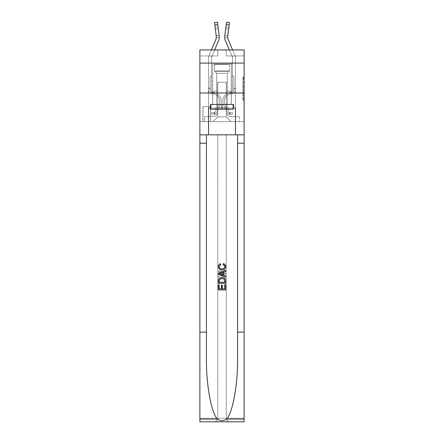 <?xml version="1.0" encoding="UTF-8"?>
<svg xmlns="http://www.w3.org/2000/svg" width="444" height="444" viewBox="0 0 444 444"><rect width="100%" height="100%" fill="white"/><g stroke="black" fill="none" stroke-linecap="round" stroke-linejoin="round"><path stroke-width="0.33" stroke-dasharray="2.22 1.67" d="M242.924 84.221L242.924 87.979L244.122 87.979L244.122 99.362L244.122 78.238L244.122 87.979L242.924 87.979L242.924 77.883L242.924 100.538L242.924 77.062L242.924 98.895L244.122 98.895L242.924 98.895L244.122 98.895L242.924 98.895L242.924 95.138L242.924 100.538L244.122 100.538L244.122 77.062L244.122 98.834L244.122 89.621L242.924 89.621L244.122 89.621L244.122 95.138L244.122 78.705L242.924 78.705L244.122 78.705L244.122 100.538L244.122 78.238L244.122 100.538L242.924 100.538L242.924 77.062L244.122 77.062L244.122 78.238L244.122 77.062L244.122 78.238L244.122 77.062L244.122 77.883L244.122 77.062L242.924 77.062L242.924 78.705L244.122 78.705L242.924 78.705L242.924 84.221L244.122 84.221M231.324 63.092L231.324 92.985L212.676 92.985L231.324 92.985L212.676 92.985L231.324 92.985L231.324 104.462L212.676 104.462L231.324 104.462L212.676 104.462L231.324 104.462L231.324 92.985L212.676 92.985L212.676 104.462L212.676 92.985L231.324 92.985L212.676 92.985L231.324 92.985L231.324 63.092L212.676 63.092L212.676 92.985L212.676 63.092L231.324 63.092M210.523 106.738L202.869 106.738L210.523 106.738L210.523 121.684L202.869 121.684L210.523 121.684M202.869 106.738L202.869 121.684M244.122 86.569L244.122 85.398L244.122 86.569L242.924 86.569L242.924 81.846L242.924 95.754L242.924 92.263L244.122 92.263L242.924 92.263L242.924 100.538L244.122 100.538L242.924 100.538L244.122 100.538L242.924 100.538L242.924 77.062L244.122 77.062L242.924 77.062L244.122 77.062L242.924 77.062L242.924 86.569L244.122 86.569M244.122 332.123L244.122 134.832L217.754 134.832L217.754 418.215C217.527 420.374 216.333 421.572 214.169 421.8L244.122 421.8L244.122 332.123L237.573 332.123L237.573 134.832L244.122 134.832L244.122 92.985L244.122 121.684L199.878 121.684L244.122 121.684L244.122 49.939L226.185 49.939L244.122 49.939L244.122 55.916L244.122 49.939L199.878 49.939L217.815 49.939L199.878 49.939L199.878 55.916L217.815 55.916L199.878 55.916L199.878 49.939L199.878 63.092L244.122 63.092L199.878 63.092L199.878 92.985L244.122 92.985L199.878 92.985L199.878 121.684L199.878 92.985L244.122 92.985L199.878 92.985L199.878 421.8L199.878 418.215L244.122 418.215L244.122 421.8L229.831 421.8C227.667 421.572 226.473 420.374 226.246 418.215L199.878 418.215L199.878 92.985L244.122 92.985L199.878 92.985L199.878 134.832L244.122 134.832L244.122 92.985L199.878 92.985M208.547 55.916L208.547 116.661L212.915 116.661A4.784 4.784 0 0 0 217.693 111.877L217.693 82.223L217.693 116.9L217.693 82.223L217.693 116.9L217.693 82.223L226.307 82.223L226.307 111.877A4.784 4.784 0 0 0 231.085 116.661L235.453 116.661L235.453 55.916L235.453 116.661L235.453 55.916L235.453 116.661L235.453 55.916L235.453 116.661L235.453 55.916L235.453 116.661L235.453 55.916L235.453 116.661L235.453 55.916L235.453 116.661L235.453 55.916L235.453 116.661L239.455 116.661L231.085 116.661L235.453 116.661L231.085 116.661L235.453 116.661L231.085 116.661L235.453 116.661L231.085 116.661L235.453 116.661L231.085 116.661L235.453 116.661L231.085 116.661L235.453 116.661L235.453 55.916L232.462 55.916L235.453 55.916L232.462 55.916L235.453 55.916L232.462 55.916L235.453 55.916L232.462 55.916L235.453 55.916L232.462 55.916L235.453 55.916L232.462 55.916L235.453 55.916L232.462 55.916L235.453 55.916L232.462 55.916L235.453 55.916L235.453 116.661L231.085 116.661A4.784 4.784 0 0 1 226.307 111.877A4.784 4.784 0 0 0 231.085 116.661A4.784 4.784 0 0 1 226.307 111.877A4.784 4.784 0 0 0 231.085 116.661A4.784 4.784 0 0 1 226.307 111.877A4.784 4.784 0 0 0 231.085 116.661A4.784 4.784 0 0 1 226.307 111.877A4.784 4.784 0 0 0 231.085 116.661A4.784 4.784 0 0 1 226.307 111.877A4.784 4.784 0 0 0 231.085 116.661A4.784 4.784 0 0 1 226.307 111.877A4.784 4.784 0 0 0 231.085 116.661A4.784 4.784 0 0 1 226.307 111.877L226.307 82.223L226.307 116.9L217.693 116.9L226.307 116.9L231.085 121.684L239.455 121.684L212.915 121.684L231.085 121.684L226.307 116.9L231.085 121.684L226.307 116.9L226.307 82.223L226.307 116.9L226.307 82.223L217.577 82.223L217.577 91.192L211.538 91.192L211.538 55.916L208.547 55.916L208.547 116.661L212.915 116.661A4.784 4.784 0 0 0 217.693 111.877L217.693 82.223L217.577 91.192L211.538 91.192L211.538 55.916L208.547 55.916L208.547 116.661L212.915 116.661L204.545 116.661L212.915 116.661L208.547 116.661L208.547 55.916L208.547 116.661L208.547 55.916L208.547 116.661L208.547 55.916L208.547 116.661L208.547 55.916L208.547 116.661L208.547 55.916L208.547 116.661L208.547 55.916L211.538 55.916L208.547 55.916L211.538 55.916L208.547 55.916L211.538 55.916L208.547 55.916L211.538 55.916L208.547 55.916L211.538 55.916L208.547 55.916L211.538 55.916L208.547 55.916L211.538 55.916L208.547 55.916L208.547 116.661L208.547 55.916M217.693 111.877L217.693 82.223L217.577 91.192L211.538 91.192L211.538 55.916L211.538 91.192L211.538 55.916L211.538 91.192L211.538 55.916L211.538 91.192L211.538 55.916L211.538 91.192L211.538 55.916L211.538 91.192L211.538 55.916L211.538 91.192L211.538 55.916L211.538 91.192L217.577 91.192L211.538 91.192L217.577 91.192L211.538 91.192L217.577 91.192L211.538 91.192L217.577 91.192L211.538 91.192L217.577 91.192L211.538 91.192L217.577 91.192L211.538 91.192L217.577 91.192L217.693 82.223L217.693 111.877A4.784 4.784 0 0 1 212.915 116.661A4.784 4.784 0 0 0 217.693 111.877A4.784 4.784 0 0 1 212.915 116.661A4.784 4.784 0 0 0 217.693 111.877A4.784 4.784 0 0 1 212.915 116.661A4.784 4.784 0 0 0 217.693 111.877A4.784 4.784 0 0 1 212.915 116.661A4.784 4.784 0 0 0 217.693 111.877A4.784 4.784 0 0 1 212.915 116.661A4.784 4.784 0 0 0 217.693 111.877A4.784 4.784 0 0 1 212.915 116.661A4.784 4.784 0 0 0 217.693 111.877M244.122 55.916L226.185 55.916L244.122 55.916M202.991 121.684L210.401 121.684L202.991 121.684L202.991 106.738L210.401 106.738L210.401 121.684L210.401 106.738L202.991 106.738L202.991 121.684M204.545 121.684L212.915 121.684L217.693 116.9L212.915 121.684L217.693 116.9L212.915 121.684L204.545 121.684L204.545 116.661L204.545 121.684M226.423 82.223L226.423 91.192L226.423 82.223M226.185 55.916L226.185 49.939L226.185 55.916M217.815 55.916L217.815 49.939L217.815 55.916M239.455 116.661L239.455 121.684L239.455 116.661M232.462 55.916L232.462 91.192L226.423 91.192L232.462 91.192L226.423 91.192L232.462 91.192L226.423 91.192L232.462 91.192L226.423 91.192L232.462 91.192L226.423 91.192L232.462 91.192L226.423 91.192L232.462 91.192L226.423 91.192L232.462 91.192L226.423 91.192L232.462 91.192L232.462 55.916M244.122 63.092L199.878 63.092M242.924 87.979L244.122 87.979L242.924 87.979M242.924 77.883L242.924 77.062L242.924 77.883L244.122 77.883L242.924 77.883M242.924 95.693L242.924 90.792L242.924 95.693L244.122 95.693L242.924 95.693M242.924 90.792L242.924 89.621L244.122 89.621L242.924 89.621L242.924 90.792L244.122 90.792L242.924 90.792M242.924 81.846L242.924 78.705L242.924 81.846L244.122 81.846L242.924 81.846M242.924 77.062L244.122 77.062L242.924 77.062L242.924 78.238L242.924 77.062L244.122 77.062M242.924 100.538L244.122 100.538L242.924 100.538L242.924 99.362L242.924 100.538M211.394 49.939L208.885 55.833A4.185 4.185 143.6 0 0 208.547 57.47A4.185 4.185 143.6 0 1 208.885 55.833A4.185 4.185 143.6 0 0 208.547 57.47A4.185 4.185 143.6 0 1 208.885 55.833A4.185 4.185 143.6 0 0 208.547 57.47A4.185 4.185 143.6 0 1 208.885 55.833A4.185 4.185 143.6 0 0 208.547 57.47A4.185 4.185 143.6 0 1 208.885 55.833A4.185 4.185 143.6 0 0 208.547 57.47A4.185 4.185 143.6 0 1 208.885 55.833A4.185 4.185 143.6 0 0 208.547 57.47A4.185 4.185 143.6 0 1 208.885 55.833A4.185 4.185 143.6 0 0 208.547 57.47A4.185 4.185 143.6 0 1 208.885 55.833A4.185 4.185 149.3 0 0 208.547 57.47L208.547 89.999A3.768 3.768 143.6 0 0 212.254 93.767A3.768 3.768 143.6 0 1 208.547 89.999A3.768 3.768 143.6 0 0 212.254 93.767A3.768 3.768 143.6 0 1 208.547 89.999L208.547 88.084L210.101 88.084L208.547 88.084L208.547 89.999A3.768 3.768 143.6 0 0 212.254 93.767A3.768 3.768 143.6 0 1 208.547 89.999L208.547 88.084L208.547 89.999A3.768 3.768 143.6 0 0 212.254 93.767A3.768 3.768 143.6 0 1 208.547 89.999A3.768 3.768 143.6 0 0 212.254 93.767A3.768 3.768 143.6 0 1 208.547 89.999L208.547 88.084L210.101 88.084L208.547 88.084L208.547 89.999A3.768 3.768 143.6 0 0 212.254 93.767A3.768 3.768 143.6 0 1 208.547 89.999L208.547 88.084L208.547 89.999A3.768 3.768 143.6 0 0 212.254 93.767A3.768 3.768 143.6 0 1 208.547 89.999A3.768 3.768 143.6 0 0 212.254 93.767A3.768 3.768 143.6 0 1 208.547 89.999L208.547 88.084L210.101 88.084L210.101 89.999A2.214 2.214 143.6 0 0 212.282 92.208A2.214 2.214 143.6 0 1 210.101 89.999L210.101 88.084L210.101 89.999A2.214 2.214 143.6 0 0 212.282 92.208A2.214 2.214 143.6 0 1 210.101 89.999A2.214 2.214 143.6 0 0 212.282 92.208A2.214 2.214 143.6 0 1 210.101 89.999L210.101 88.084L210.101 89.999A2.214 2.214 143.6 0 0 212.282 92.208A2.214 2.214 143.6 0 1 210.101 89.999L210.101 88.084L210.101 89.999A2.214 2.214 143.6 0 0 212.282 92.208A2.214 2.214 143.6 0 1 210.101 89.999A2.214 2.214 143.6 0 0 212.282 92.208A2.214 2.214 143.6 0 1 210.101 89.999L210.101 88.084L210.101 89.999A2.214 2.214 -36.4 0 0 212.282 92.208A9.146 9.146 -36.4 0 1 220.307 105.467A9.146 9.146 -36.4 0 0 212.282 92.208A9.146 9.146 -36.4 0 1 220.307 105.467A9.146 9.146 -36.4 0 0 212.282 92.208A2.214 2.214 143.6 0 1 210.101 89.999A2.214 2.214 -36.4 0 0 212.282 92.208A9.146 9.146 -36.4 0 1 220.307 105.467A9.146 9.146 -36.4 0 0 212.282 92.208A2.214 2.214 143.6 0 1 210.101 89.999A2.214 2.214 -36.4 0 0 212.282 92.208A9.146 9.146 -36.4 0 1 220.307 105.467A9.146 9.146 -36.4 0 0 212.282 92.208A9.146 9.146 -36.4 0 1 220.307 105.467A9.146 9.146 -36.4 0 0 212.282 92.208A2.214 2.214 143.6 0 1 210.101 89.999L210.101 88.084L210.101 89.999A2.214 2.214 -36.4 0 0 212.282 92.208A9.146 9.146 -36.4 0 1 220.307 105.467A9.146 9.146 -36.4 0 0 212.282 92.208A2.214 2.214 143.6 0 1 210.101 89.999A2.214 2.214 -36.4 0 0 212.282 92.208A9.146 9.146 -36.4 0 1 220.307 105.467A9.146 9.146 -36.4 0 0 212.282 92.208A9.146 9.146 -36.4 0 1 220.307 105.467A9.146 9.146 -36.4 0 0 212.282 92.208A2.214 2.214 143.6 0 1 210.101 89.999A2.214 2.214 -36.4 0 0 212.282 92.208A9.146 9.146 143.6 0 1 220.307 105.467L216.761 112.521L220.307 105.467A9.146 9.146 -36.4 0 0 212.282 92.208A9.146 9.146 143.6 0 1 220.307 105.467L216.761 112.521L220.307 105.467A9.146 9.146 -36.4 0 0 212.282 92.208A9.146 9.146 143.6 0 1 220.307 105.467L216.761 112.521L220.307 105.467A9.146 9.146 -36.4 0 0 212.282 92.208A2.214 2.214 149.3 0 1 210.101 89.999L210.101 88.084L210.101 89.999A2.214 2.214 -36.4 0 0 212.282 92.208A9.146 9.146 143.6 0 1 220.307 105.467L216.761 112.521L220.307 105.467A9.146 9.146 -36.4 0 0 212.282 92.208A9.146 9.146 143.6 0 1 220.307 105.467L216.761 112.521A3.169 3.169 143.6 0 1 214.885 114.119C213.964 114.319 213.964 114.319 214.885 114.119C213.964 114.319 213.964 114.319 214.885 114.119A3.169 3.169 -36.4 0 0 216.761 112.521L220.307 105.467A9.146 9.146 -36.4 0 0 212.282 92.208A9.146 9.146 143.6 0 1 220.307 105.467L216.761 112.521A3.169 3.169 -36.4 0 1 213.991 114.269A3.169 3.169 -36.4 0 0 216.761 112.521A3.169 3.169 143.6 0 1 214.885 114.119C213.964 114.319 213.964 114.319 214.885 114.119C213.964 114.319 213.964 114.319 214.885 114.119A3.169 3.169 -36.4 0 0 216.761 112.521L220.307 105.467L216.761 112.521A3.169 3.169 -36.4 0 1 213.991 114.269A3.169 3.169 -36.4 0 0 216.761 112.521A3.169 3.169 143.6 0 1 214.885 114.119C213.964 114.319 213.964 114.319 214.885 114.119C213.964 114.319 213.964 114.319 214.885 114.119A3.169 3.169 -36.4 0 0 216.761 112.521L220.307 105.467L216.761 112.521A3.169 3.169 -36.4 0 1 213.991 114.269A3.169 3.169 -36.4 0 0 216.761 112.521A3.169 3.169 143.6 0 1 214.885 114.119C213.964 114.319 213.964 114.319 214.885 114.119C213.964 114.319 213.964 114.319 214.885 114.119A3.169 3.169 -36.4 0 0 216.761 112.521L220.307 105.467A9.146 9.146 -30.7 0 0 212.282 92.208A2.214 2.214 149.3 0 1 210.101 89.999A2.214 2.214 -30.7 0 0 212.282 92.208A9.146 9.146 143.6 0 1 220.307 105.467L216.761 112.521A3.169 3.169 -36.4 0 1 213.991 114.269A3.169 3.169 -36.4 0 0 216.761 112.521A3.169 3.169 143.6 0 1 214.885 114.119C213.964 114.319 213.964 114.319 214.885 114.119C213.964 114.319 213.964 114.319 214.885 114.119A3.169 3.169 -36.4 0 0 216.761 112.521L220.307 105.467L216.761 112.521A3.169 3.169 -36.4 0 1 213.991 114.269A3.169 3.169 -36.4 0 0 216.761 112.521A3.169 3.169 143.6 0 1 214.885 114.119C213.964 114.319 213.964 114.319 214.885 114.119C213.964 114.319 213.964 114.319 214.885 114.119A3.169 3.169 -36.4 0 0 216.761 112.521L220.307 105.467L216.761 112.521A3.169 3.169 -36.4 0 1 213.991 114.269A3.169 3.169 -36.4 0 0 216.761 112.521A3.169 3.169 143.6 0 1 214.885 114.119C213.964 114.319 213.964 114.319 214.885 114.119C213.964 114.319 213.964 114.319 214.885 114.119A3.169 3.169 -36.4 0 0 216.761 112.521L220.307 105.467A9.146 9.146 -30.7 0 0 212.282 92.208A9.146 9.146 149.3 0 1 220.307 105.467L216.761 112.521A3.169 3.169 -36.4 0 1 213.991 114.269A3.169 3.169 -36.4 0 0 216.761 112.521A3.169 3.169 149.3 0 1 214.885 114.119C213.964 114.319 213.964 114.319 214.885 114.119C213.964 114.319 213.964 114.319 214.885 114.119A3.169 3.169 -30.7 0 0 216.761 112.521L220.307 105.467L216.761 112.521A3.169 3.169 -30.7 0 1 213.991 114.269L211.599 114.269L213.991 114.269A3.169 3.169 -30.7 0 0 216.761 112.521L220.307 105.467A9.146 9.146 -30.7 0 0 212.282 92.208A2.214 2.214 149.3 0 1 210.101 89.999L210.101 88.084L210.101 88.8L210.101 88.084L208.547 88.084L208.547 89.999A3.768 3.768 -36.4 0 0 212.254 93.767A7.592 7.592 -36.4 0 1 218.92 104.767A7.592 7.592 -36.4 0 0 212.254 93.767A7.592 7.592 -36.4 0 1 218.92 104.767A7.592 7.592 -36.4 0 0 212.254 93.767A3.768 3.768 143.6 0 1 208.547 89.999A3.768 3.768 -36.4 0 0 212.254 93.767A7.592 7.592 -36.4 0 1 218.92 104.767A7.592 7.592 -36.4 0 0 212.254 93.767A3.768 3.768 143.6 0 1 208.547 89.999A3.768 3.768 -36.4 0 0 212.254 93.767A7.592 7.592 -36.4 0 1 218.92 104.767A7.592 7.592 -36.4 0 0 212.254 93.767A7.592 7.592 -36.4 0 1 218.92 104.767A7.592 7.592 -36.4 0 0 212.254 93.767A3.768 3.768 143.6 0 1 208.547 89.999L208.547 88.8L208.547 89.999A3.768 3.768 -36.4 0 0 212.254 93.767A7.592 7.592 -36.4 0 1 218.92 104.767A7.592 7.592 -36.4 0 0 212.254 93.767A3.768 3.768 143.6 0 1 208.547 89.999A3.768 3.768 -36.4 0 0 212.254 93.767A7.592 7.592 -36.4 0 1 218.92 104.767A7.592 7.592 -36.4 0 0 212.254 93.767A7.592 7.592 -36.4 0 1 218.92 104.767A7.592 7.592 -36.4 0 0 212.254 93.767A3.768 3.768 143.6 0 1 208.547 89.999A3.768 3.768 -36.4 0 0 212.254 93.767A7.592 7.592 143.6 0 1 218.92 104.767L215.373 111.827L218.92 104.767A7.592 7.592 -36.4 0 0 212.254 93.767A7.592 7.592 143.6 0 1 218.92 104.767L215.373 111.827L218.92 104.767A7.592 7.592 -36.4 0 0 212.254 93.767A7.592 7.592 143.6 0 1 218.92 104.767L215.373 111.827L218.92 104.767A7.592 7.592 -36.4 0 0 212.254 93.767A3.768 3.768 149.3 0 1 208.547 89.999A3.768 3.768 -36.4 0 0 212.254 93.767A7.592 7.592 143.6 0 1 218.92 104.767L215.373 111.827L218.92 104.767A7.592 7.592 -36.4 0 0 212.254 93.767A7.592 7.592 143.6 0 1 218.92 104.767L215.373 111.827A1.615 1.615 143.6 0 1 214.885 112.399C213.98 112.815 213.98 112.815 214.885 112.399C213.98 112.815 213.98 112.815 214.885 112.399A1.615 1.615 -36.4 0 0 215.373 111.827L218.92 104.767A7.592 7.592 -36.4 0 0 212.254 93.767A7.592 7.592 143.6 0 1 218.92 104.767L215.373 111.827A1.615 1.615 -36.4 0 1 213.991 112.715A1.615 1.615 -36.4 0 0 215.373 111.827A1.615 1.615 143.6 0 1 214.885 112.399C213.98 112.815 213.98 112.815 214.885 112.399C213.98 112.815 213.98 112.815 214.885 112.399A1.615 1.615 -36.4 0 0 215.373 111.827L218.92 104.767L215.373 111.827A1.615 1.615 -36.4 0 1 213.991 112.715A1.615 1.615 -36.4 0 0 215.373 111.827A1.615 1.615 143.6 0 1 214.885 112.399C213.98 112.815 213.98 112.815 214.885 112.399C213.98 112.815 213.98 112.815 214.885 112.399A1.615 1.615 -36.4 0 0 215.373 111.827L218.92 104.767L215.373 111.827A1.615 1.615 -36.4 0 1 213.991 112.715A1.615 1.615 -36.4 0 0 215.373 111.827A1.615 1.615 143.6 0 1 214.885 112.399C213.98 112.815 213.98 112.815 214.885 112.399C213.98 112.815 213.98 112.815 214.885 112.399A1.615 1.615 -36.4 0 0 215.373 111.827L218.92 104.767A7.592 7.592 -30.7 0 0 212.254 93.767A3.768 3.768 149.3 0 1 208.547 89.999A3.768 3.768 -30.7 0 0 212.254 93.767A7.592 7.592 143.6 0 1 218.92 104.767L215.373 111.827A1.615 1.615 -36.4 0 1 213.991 112.715A1.615 1.615 -36.4 0 0 215.373 111.827A1.615 1.615 143.6 0 1 214.885 112.399C213.98 112.815 213.98 112.815 214.885 112.399C213.98 112.815 213.98 112.815 214.885 112.399A1.615 1.615 -36.4 0 0 215.373 111.827L218.92 104.767L215.373 111.827A1.615 1.615 -36.4 0 1 213.991 112.715A1.615 1.615 -36.4 0 0 215.373 111.827A1.615 1.615 143.6 0 1 214.885 112.399C213.98 112.815 213.98 112.815 214.885 112.399C213.98 112.815 213.98 112.815 214.885 112.399A1.615 1.615 -36.4 0 0 215.373 111.827L218.92 104.767L215.373 111.827A1.615 1.615 -36.4 0 1 213.991 112.715A1.615 1.615 -36.4 0 0 215.373 111.827A1.615 1.615 143.6 0 1 214.885 112.399C213.98 112.815 213.98 112.815 214.885 112.399C213.98 112.815 213.98 112.815 214.885 112.399A1.615 1.615 -36.4 0 0 215.373 111.827L218.92 104.767A7.592 7.592 -30.7 0 0 212.254 93.767A7.592 7.592 149.3 0 1 218.92 104.767L215.373 111.827A1.615 1.615 -36.4 0 1 213.991 112.715A1.615 1.615 -36.4 0 0 215.373 111.827A1.615 1.615 149.3 0 1 214.885 112.399A1.615 1.615 -30.7 0 0 215.373 111.827L218.92 104.767L215.373 111.827A1.615 1.615 -30.7 0 1 213.991 112.715L211.599 112.715L211.599 114.269L211.599 112.715L213.991 112.715L213.991 114.269L211.599 114.269L213.991 114.269L213.991 112.715L211.599 112.715L211.599 114.269L211.599 112.715L213.991 112.715L213.991 114.269L211.599 114.269L213.991 114.269L213.991 112.715L211.599 112.715L211.599 114.269L211.599 112.715L213.991 112.715L213.991 114.269L211.599 114.269L213.991 114.269L213.991 112.715L211.599 112.715L211.599 114.269L211.599 112.715L213.991 112.715L213.991 114.269L211.599 114.269L213.991 114.269L213.991 112.715L211.599 112.715L211.599 114.269L211.599 112.715L213.991 112.715L213.991 114.269L211.599 114.269L213.991 114.269L213.991 112.715L211.599 112.715L211.599 114.269L211.599 112.715L213.991 112.715L213.991 114.269L211.599 114.269L213.991 114.269L213.991 112.715L211.599 112.715L211.599 114.269L211.599 112.715L213.991 112.715L213.991 114.269L211.599 114.269L213.991 114.269L213.991 112.715L211.599 112.715L213.991 112.715L213.991 114.269L213.991 112.715A1.615 1.615 -30.7 0 0 215.373 111.827L218.92 104.767A7.592 7.592 -30.7 0 0 212.254 93.767A3.768 3.768 149.3 0 1 208.547 89.999L208.547 57.47A4.185 4.185 149.3 0 1 208.885 55.833L215.845 39.488A5.977 5.977 -30.7 0 0 216.272 36.397L214.53 22.577L214.829 24.947L214.53 22.577L217.493 22.2L217.793 24.57L217.493 22.2L214.53 22.577L214.829 24.947L214.53 22.577L217.493 22.2L217.793 24.57L217.493 22.2L214.53 22.577L214.829 24.947L214.53 22.577L217.493 22.2L217.793 24.57L217.493 22.2L214.53 22.577L214.829 24.947L214.53 22.577L217.493 22.2L217.793 24.57L217.493 22.2L214.53 22.577L214.829 24.947L214.53 22.577L217.493 22.2L217.793 24.57L217.493 22.2L214.53 22.577L214.829 24.947L214.53 22.577L217.493 22.2L217.793 24.57L217.493 22.2L214.53 22.577L214.829 24.947L217.793 24.57L217.493 22.2L217.793 24.57L217.493 22.2L214.53 22.577L217.493 22.2L214.53 22.577L214.829 24.947L217.793 24.57L214.829 24.947L217.793 24.57L214.829 24.947L217.793 24.57L214.829 24.947L217.793 24.57L214.829 24.947L217.793 24.57L214.829 24.947L217.793 24.57L214.829 24.947L217.793 24.57L214.829 24.947L216.272 36.397L215.129 27.317L215.368 29.215L215.129 27.317L215.368 29.215L215.129 27.317L215.368 29.215L215.129 27.317L215.368 29.215L215.129 27.317L215.368 29.215L215.129 27.317L215.368 29.215L215.129 27.317L215.368 29.215L215.129 27.317L215.368 29.215L218.331 28.843L219.192 35.664L216.161 35.514L215.368 29.215L218.331 28.843L218.093 26.945L219.192 35.664L216.161 35.514L216.311 37.44L214.829 24.947L216.272 36.397L215.368 29.215L218.331 28.843L219.192 35.664L216.161 35.514L215.368 29.215L218.331 28.843L218.093 26.945L215.129 27.317L218.093 26.945L219.192 35.664L216.161 35.514L216.311 37.44L219.297 37.585L217.793 24.57L219.297 37.585L219.192 35.664L216.161 35.514L215.368 29.215L218.331 28.843L219.192 35.664L216.161 35.514L215.368 29.215L218.331 28.843L218.093 26.945L219.192 35.664L216.161 35.514L216.272 36.397L214.829 24.947L216.272 36.397L215.368 29.215L218.331 28.843L219.192 35.664L216.161 35.514L215.368 29.215L218.331 28.843L218.093 26.945L215.129 27.317L218.093 26.945L219.242 36.02L217.793 24.57L219.297 37.585L217.793 24.57L219.297 37.585L217.793 24.57L219.297 37.585L217.793 24.57L219.297 37.585L217.793 24.57L219.297 37.585L217.793 24.57L219.297 37.585L218.093 26.945L215.129 27.317L218.093 26.945L219.242 36.02L217.793 24.57M218.592 40.659A8.969 8.969 -36.4 0 0 219.242 36.02A8.969 8.969 -36.4 0 1 218.592 40.659A8.969 8.969 -36.4 0 0 219.242 36.02A8.969 8.969 -36.4 0 1 218.592 40.659A8.969 8.969 -36.4 0 0 219.242 36.02A8.969 8.969 -36.4 0 1 218.592 40.659A8.969 8.969 -36.4 0 0 219.242 36.02A8.969 8.969 -36.4 0 1 218.592 40.659A8.969 8.969 -36.4 0 0 219.242 36.02A8.969 8.969 -36.4 0 1 218.592 40.659A8.969 8.969 -36.4 0 0 219.242 36.02A8.969 8.969 -36.4 0 1 218.592 40.659A8.969 8.969 -36.4 0 0 219.242 36.02A8.969 8.969 -30.7 0 1 218.592 40.659L211.633 57.004A1.193 1.193 143.6 0 0 211.538 57.47A1.193 1.193 143.6 0 1 211.633 57.004A1.193 1.193 143.6 0 0 211.538 57.47A1.193 1.193 143.6 0 1 211.633 57.004A1.193 1.193 143.6 0 0 211.538 57.47A1.193 1.193 143.6 0 1 211.633 57.004A1.193 1.193 143.6 0 0 211.538 57.47A1.193 1.193 143.6 0 1 211.633 57.004A1.193 1.193 143.6 0 0 211.538 57.47A1.193 1.193 143.6 0 1 211.633 57.004A1.193 1.193 143.6 0 0 211.538 57.47A1.193 1.193 143.6 0 1 211.633 57.004A1.193 1.193 143.6 0 0 211.538 57.47A1.193 1.193 143.6 0 1 211.633 57.004A1.193 1.193 149.3 0 0 211.538 57.47L211.538 75.408L210.861 76.079A2.597 2.597 -36.4 0 0 210.101 77.916L210.101 89.999L210.101 77.916A2.597 2.597 143.6 0 1 210.861 76.079L211.538 75.408L211.538 57.47L211.538 75.408L210.861 76.079A2.597 2.597 -36.4 0 0 210.101 77.916L210.101 89.999L210.101 77.916A2.597 2.597 143.6 0 1 210.861 76.079L211.538 75.408L211.538 57.47L211.538 75.408L210.861 76.079A2.597 2.597 -36.4 0 0 210.101 77.916L210.101 89.999L210.101 77.916A2.597 2.597 143.6 0 1 210.861 76.079L211.538 75.408L211.538 57.47L211.538 75.408L210.861 76.079A2.597 2.597 -36.4 0 0 210.101 77.916L210.101 89.999L210.101 77.916A2.597 2.597 143.6 0 1 210.861 76.079L211.538 75.408L211.538 57.47L211.538 75.408L210.861 76.079A2.597 2.597 -36.4 0 0 210.101 77.916L210.101 89.999A2.214 2.214 143.6 0 0 212.282 92.208A2.214 2.214 143.6 0 1 210.101 89.999A2.214 2.214 143.6 0 0 212.282 92.208A2.214 2.214 143.6 0 1 210.101 89.999L210.101 77.916A2.597 2.597 143.6 0 1 210.861 76.079L211.538 75.408L211.538 57.47L211.538 75.408L210.861 76.079A2.597 2.597 -30.7 0 0 210.101 77.916A2.597 2.597 149.3 0 1 210.861 76.079L211.538 75.408L211.538 57.47L211.538 75.408L210.861 76.079L211.538 75.408L211.538 57.47A1.193 1.193 149.3 0 1 211.633 57.004L218.592 40.659A8.969 8.969 -30.7 0 0 219.242 36.02L219.297 37.585L216.311 37.44L214.829 24.947L216.311 37.44L219.297 37.585L216.311 37.44L214.829 24.947L216.311 37.44L214.829 24.947L216.311 37.44L219.297 37.585L216.311 37.44L214.829 24.947M216.322 37.157L216.311 37.44L216.322 37.157A5.977 5.977 -30.7 0 0 216.272 36.397L215.368 29.215L216.272 36.397A5.977 5.977 -36.4 0 1 215.845 39.488A5.977 5.977 -36.4 0 0 216.272 36.397A5.977 5.977 -36.4 0 1 216.322 37.157A5.977 5.977 -36.4 0 0 216.272 36.397A5.977 5.977 -36.4 0 1 215.845 39.488A5.977 5.977 -36.4 0 0 216.272 36.397A5.977 5.977 -36.4 0 1 216.322 37.157A5.977 5.977 -36.4 0 0 216.272 36.397A5.977 5.977 -36.4 0 1 215.845 39.488A5.977 5.977 -36.4 0 0 216.272 36.397A5.977 5.977 -36.4 0 1 216.322 37.157A5.977 5.977 -36.4 0 0 216.272 36.397A5.977 5.977 -36.4 0 1 215.845 39.488M232.606 49.939L235.115 55.833A4.185 4.185 -143.6 0 1 235.453 57.47A4.185 4.185 -143.6 0 0 235.115 55.833A4.185 4.185 -143.6 0 1 235.453 57.47A4.185 4.185 -143.6 0 0 235.115 55.833A4.185 4.185 -143.6 0 1 235.453 57.47A4.185 4.185 -143.6 0 0 235.115 55.833A4.185 4.185 -143.6 0 1 235.453 57.47A4.185 4.185 -143.6 0 0 235.115 55.833A4.185 4.185 -143.6 0 1 235.453 57.47A4.185 4.185 -143.6 0 0 235.115 55.833A4.185 4.185 -143.6 0 1 235.453 57.47A4.185 4.185 -143.6 0 0 235.115 55.833A4.185 4.185 -143.6 0 1 235.453 57.47A4.185 4.185 -143.6 0 0 235.115 55.833A4.185 4.185 -149.3 0 1 235.453 57.47L235.453 89.999A3.768 3.768 -143.6 0 1 231.746 93.767A3.768 3.768 -143.6 0 0 235.453 89.999A3.768 3.768 -143.6 0 1 231.746 93.767A3.768 3.768 -143.6 0 0 235.453 89.999L235.453 88.084L233.899 88.084L235.453 88.084L235.453 89.999A3.768 3.768 -143.6 0 1 231.746 93.767A3.768 3.768 -143.6 0 0 235.453 89.999L235.453 88.084L235.453 89.999A3.768 3.768 -143.6 0 1 231.746 93.767A3.768 3.768 -143.6 0 0 235.453 89.999A3.768 3.768 -143.6 0 1 231.746 93.767A3.768 3.768 -143.6 0 0 235.453 89.999L235.453 88.084L233.899 88.084L235.453 88.084L235.453 89.999A3.768 3.768 -143.6 0 1 231.746 93.767A3.768 3.768 -143.6 0 0 235.453 89.999L235.453 88.084L235.453 89.999A3.768 3.768 -143.6 0 1 231.746 93.767A3.768 3.768 -143.6 0 0 235.453 89.999A3.768 3.768 -143.6 0 1 231.746 93.767A3.768 3.768 -143.6 0 0 235.453 89.999L235.453 88.084L233.899 88.084L233.899 89.999A2.214 2.214 -143.6 0 1 231.718 92.208A2.214 2.214 -143.6 0 0 233.899 89.999L233.899 88.084L233.899 89.999A2.214 2.214 -143.6 0 1 231.718 92.208A2.214 2.214 -143.6 0 0 233.899 89.999A2.214 2.214 -143.6 0 1 231.718 92.208A2.214 2.214 -143.6 0 0 233.899 89.999L233.899 88.084L233.899 89.999A2.214 2.214 -143.6 0 1 231.718 92.208A2.214 2.214 -143.6 0 0 233.899 89.999L233.899 88.084L233.899 89.999A2.214 2.214 -143.6 0 1 231.718 92.208A2.214 2.214 -143.6 0 0 233.899 89.999A2.214 2.214 -143.6 0 1 231.718 92.208A2.214 2.214 -143.6 0 0 233.899 89.999L233.899 88.084L233.899 89.999A2.214 2.214 36.4 0 1 231.718 92.208A9.146 9.146 36.4 0 0 223.693 105.467A9.146 9.146 36.4 0 1 231.718 92.208A9.146 9.146 36.4 0 0 223.693 105.467A9.146 9.146 36.4 0 1 231.718 92.208A2.214 2.214 -143.6 0 0 233.899 89.999A2.214 2.214 36.4 0 1 231.718 92.208A9.146 9.146 36.4 0 0 223.693 105.467A9.146 9.146 36.4 0 1 231.718 92.208A2.214 2.214 -143.6 0 0 233.899 89.999A2.214 2.214 36.4 0 1 231.718 92.208A9.146 9.146 36.4 0 0 223.693 105.467A9.146 9.146 36.4 0 1 231.718 92.208A9.146 9.146 36.4 0 0 223.693 105.467A9.146 9.146 36.4 0 1 231.718 92.208A2.214 2.214 -143.6 0 0 233.899 89.999L233.899 88.084L233.899 89.999A2.214 2.214 36.4 0 1 231.718 92.208A9.146 9.146 36.4 0 0 223.693 105.467A9.146 9.146 36.4 0 1 231.718 92.208A2.214 2.214 -143.6 0 0 233.899 89.999A2.214 2.214 36.4 0 1 231.718 92.208A9.146 9.146 36.4 0 0 223.693 105.467A9.146 9.146 36.4 0 1 231.718 92.208A9.146 9.146 36.4 0 0 223.693 105.467A9.146 9.146 36.4 0 1 231.718 92.208A2.214 2.214 -143.6 0 0 233.899 89.999A2.214 2.214 36.4 0 1 231.718 92.208A9.146 9.146 -143.6 0 0 223.693 105.467L227.239 112.521L223.693 105.467A9.146 9.146 36.4 0 1 231.718 92.208A9.146 9.146 -143.6 0 0 223.693 105.467L227.239 112.521L223.693 105.467A9.146 9.146 36.4 0 1 231.718 92.208A9.146 9.146 -143.6 0 0 223.693 105.467L227.239 112.521L223.693 105.467A9.146 9.146 36.4 0 1 231.718 92.208A2.214 2.214 -149.3 0 0 233.899 89.999L233.899 88.084L233.899 89.999A2.214 2.214 36.4 0 1 231.718 92.208A9.146 9.146 -143.6 0 0 223.693 105.467L227.239 112.521L223.693 105.467A9.146 9.146 36.4 0 1 231.718 92.208A9.146 9.146 -143.6 0 0 223.693 105.467L227.239 112.521A3.169 3.169 -143.6 0 0 229.115 114.119C230.036 114.319 230.036 114.319 229.115 114.119C230.036 114.319 230.036 114.319 229.115 114.119A3.169 3.169 36.4 0 1 227.239 112.521L223.693 105.467A9.146 9.146 36.4 0 1 231.718 92.208A9.146 9.146 -143.6 0 0 223.693 105.467L227.239 112.521A3.169 3.169 36.4 0 0 230.009 114.269A3.169 3.169 36.4 0 1 227.239 112.521A3.169 3.169 -143.6 0 0 229.115 114.119C230.036 114.319 230.036 114.319 229.115 114.119C230.036 114.319 230.036 114.319 229.115 114.119A3.169 3.169 36.4 0 1 227.239 112.521L223.693 105.467L227.239 112.521A3.169 3.169 36.4 0 0 230.009 114.269A3.169 3.169 36.4 0 1 227.239 112.521A3.169 3.169 -143.6 0 0 229.115 114.119C230.036 114.319 230.036 114.319 229.115 114.119C230.036 114.319 230.036 114.319 229.115 114.119A3.169 3.169 36.4 0 1 227.239 112.521L223.693 105.467L227.239 112.521A3.169 3.169 36.4 0 0 230.009 114.269A3.169 3.169 36.4 0 1 227.239 112.521A3.169 3.169 -143.6 0 0 229.115 114.119C230.036 114.319 230.036 114.319 229.115 114.119C230.036 114.319 230.036 114.319 229.115 114.119A3.169 3.169 36.4 0 1 227.239 112.521L223.693 105.467A9.146 9.146 30.7 0 1 231.718 92.208A2.214 2.214 -149.3 0 0 233.899 89.999A2.214 2.214 30.7 0 1 231.718 92.208A9.146 9.146 -143.6 0 0 223.693 105.467L227.239 112.521A3.169 3.169 36.4 0 0 230.009 114.269A3.169 3.169 36.4 0 1 227.239 112.521A3.169 3.169 -143.6 0 0 229.115 114.119C230.036 114.319 230.036 114.319 229.115 114.119C230.036 114.319 230.036 114.319 229.115 114.119A3.169 3.169 36.4 0 1 227.239 112.521L223.693 105.467L227.239 112.521A3.169 3.169 36.4 0 0 230.009 114.269A3.169 3.169 36.4 0 1 227.239 112.521A3.169 3.169 -143.6 0 0 229.115 114.119C230.036 114.319 230.036 114.319 229.115 114.119C230.036 114.319 230.036 114.319 229.115 114.119A3.169 3.169 36.4 0 1 227.239 112.521L223.693 105.467L227.239 112.521A3.169 3.169 36.4 0 0 230.009 114.269A3.169 3.169 36.4 0 1 227.239 112.521A3.169 3.169 -143.6 0 0 229.115 114.119C230.036 114.319 230.036 114.319 229.115 114.119C230.036 114.319 230.036 114.319 229.115 114.119A3.169 3.169 36.4 0 1 227.239 112.521L223.693 105.467A9.146 9.146 30.7 0 1 231.718 92.208A9.146 9.146 -149.3 0 0 223.693 105.467L227.239 112.521A3.169 3.169 36.4 0 0 230.009 114.269A3.169 3.169 36.4 0 1 227.239 112.521A3.169 3.169 -149.3 0 0 229.115 114.119C230.036 114.319 230.036 114.319 229.115 114.119C230.036 114.319 230.036 114.319 229.115 114.119A3.169 3.169 30.7 0 1 227.239 112.521L223.693 105.467L227.239 112.521A3.169 3.169 30.7 0 0 230.009 114.269L232.401 114.269L230.009 114.269A3.169 3.169 30.7 0 1 227.239 112.521L223.693 105.467A9.146 9.146 30.7 0 1 231.718 92.208A2.214 2.214 -149.3 0 0 233.899 89.999L233.899 88.084L233.899 88.8L233.899 88.084L235.453 88.084L235.453 89.999A3.768 3.768 36.4 0 1 231.746 93.767A7.592 7.592 36.4 0 0 225.08 104.767A7.592 7.592 36.4 0 1 231.746 93.767A7.592 7.592 36.4 0 0 225.08 104.767A7.592 7.592 36.4 0 1 231.746 93.767A3.768 3.768 -143.6 0 0 235.453 89.999A3.768 3.768 36.4 0 1 231.746 93.767A7.592 7.592 36.4 0 0 225.08 104.767A7.592 7.592 36.4 0 1 231.746 93.767A3.768 3.768 -143.6 0 0 235.453 89.999A3.768 3.768 36.4 0 1 231.746 93.767A7.592 7.592 36.4 0 0 225.08 104.767A7.592 7.592 36.4 0 1 231.746 93.767A7.592 7.592 36.4 0 0 225.08 104.767A7.592 7.592 36.4 0 1 231.746 93.767A3.768 3.768 -143.6 0 0 235.453 89.999L235.453 88.8L235.453 89.999A3.768 3.768 36.4 0 1 231.746 93.767A7.592 7.592 36.4 0 0 225.08 104.767A7.592 7.592 36.4 0 1 231.746 93.767A3.768 3.768 -143.6 0 0 235.453 89.999A3.768 3.768 36.4 0 1 231.746 93.767A7.592 7.592 36.4 0 0 225.08 104.767A7.592 7.592 36.4 0 1 231.746 93.767A7.592 7.592 36.4 0 0 225.08 104.767A7.592 7.592 36.4 0 1 231.746 93.767A3.768 3.768 -143.6 0 0 235.453 89.999A3.768 3.768 36.4 0 1 231.746 93.767A7.592 7.592 -143.6 0 0 225.08 104.767L228.627 111.827L225.08 104.767A7.592 7.592 36.4 0 1 231.746 93.767A7.592 7.592 -143.6 0 0 225.08 104.767L228.627 111.827L225.08 104.767A7.592 7.592 36.4 0 1 231.746 93.767A7.592 7.592 -143.6 0 0 225.08 104.767L228.627 111.827L225.08 104.767A7.592 7.592 36.4 0 1 231.746 93.767A3.768 3.768 -149.3 0 0 235.453 89.999A3.768 3.768 36.4 0 1 231.746 93.767A7.592 7.592 -143.6 0 0 225.08 104.767L228.627 111.827L225.08 104.767A7.592 7.592 36.4 0 1 231.746 93.767A7.592 7.592 -143.6 0 0 225.08 104.767L228.627 111.827A1.615 1.615 -143.6 0 0 229.115 112.399C230.02 112.815 230.02 112.815 229.115 112.399C230.02 112.815 230.02 112.815 229.115 112.399A1.615 1.615 36.4 0 1 228.627 111.827L225.08 104.767A7.592 7.592 36.4 0 1 231.746 93.767A7.592 7.592 -143.6 0 0 225.08 104.767L228.627 111.827A1.615 1.615 36.4 0 0 230.009 112.715A1.615 1.615 36.4 0 1 228.627 111.827A1.615 1.615 -143.6 0 0 229.115 112.399C230.02 112.815 230.02 112.815 229.115 112.399C230.02 112.815 230.02 112.815 229.115 112.399A1.615 1.615 36.4 0 1 228.627 111.827L225.08 104.767L228.627 111.827A1.615 1.615 36.4 0 0 230.009 112.715A1.615 1.615 36.4 0 1 228.627 111.827A1.615 1.615 -143.6 0 0 229.115 112.399C230.02 112.815 230.02 112.815 229.115 112.399C230.02 112.815 230.02 112.815 229.115 112.399A1.615 1.615 36.4 0 1 228.627 111.827L225.08 104.767L228.627 111.827A1.615 1.615 36.4 0 0 230.009 112.715A1.615 1.615 36.4 0 1 228.627 111.827A1.615 1.615 -143.6 0 0 229.115 112.399C230.02 112.815 230.02 112.815 229.115 112.399C230.02 112.815 230.02 112.815 229.115 112.399A1.615 1.615 36.4 0 1 228.627 111.827L225.08 104.767A7.592 7.592 30.7 0 1 231.746 93.767A3.768 3.768 -149.3 0 0 235.453 89.999A3.768 3.768 30.7 0 1 231.746 93.767A7.592 7.592 -143.6 0 0 225.08 104.767L228.627 111.827A1.615 1.615 36.4 0 0 230.009 112.715A1.615 1.615 36.4 0 1 228.627 111.827A1.615 1.615 -143.6 0 0 229.115 112.399C230.02 112.815 230.02 112.815 229.115 112.399C230.02 112.815 230.02 112.815 229.115 112.399A1.615 1.615 36.4 0 1 228.627 111.827L225.08 104.767L228.627 111.827A1.615 1.615 36.4 0 0 230.009 112.715A1.615 1.615 36.4 0 1 228.627 111.827A1.615 1.615 -143.6 0 0 229.115 112.399C230.02 112.815 230.02 112.815 229.115 112.399C230.02 112.815 230.02 112.815 229.115 112.399A1.615 1.615 36.4 0 1 228.627 111.827L225.08 104.767L228.627 111.827A1.615 1.615 36.4 0 0 230.009 112.715A1.615 1.615 36.4 0 1 228.627 111.827A1.615 1.615 -143.6 0 0 229.115 112.399C230.02 112.815 230.02 112.815 229.115 112.399C230.02 112.815 230.02 112.815 229.115 112.399A1.615 1.615 36.4 0 1 228.627 111.827L225.08 104.767A7.592 7.592 30.7 0 1 231.746 93.767A7.592 7.592 -149.3 0 0 225.08 104.767L228.627 111.827A1.615 1.615 36.4 0 0 230.009 112.715A1.615 1.615 36.4 0 1 228.627 111.827A1.615 1.615 -149.3 0 0 229.115 112.399A1.615 1.615 30.7 0 1 228.627 111.827L225.08 104.767L228.627 111.827A1.615 1.615 30.7 0 0 230.009 112.715L232.401 112.715L232.401 114.269L232.401 112.715L230.009 112.715L230.009 114.269L232.401 114.269L230.009 114.269L230.009 112.715L232.401 112.715L232.401 114.269L232.401 112.715L230.009 112.715L230.009 114.269L232.401 114.269L230.009 114.269L230.009 112.715L232.401 112.715L232.401 114.269L232.401 112.715L230.009 112.715L230.009 114.269L232.401 114.269L230.009 114.269L230.009 112.715L232.401 112.715L232.401 114.269L232.401 112.715L230.009 112.715L230.009 114.269L232.401 114.269L230.009 114.269L230.009 112.715L232.401 112.715L232.401 114.269L232.401 112.715L230.009 112.715L230.009 114.269L232.401 114.269L230.009 114.269L230.009 112.715L232.401 112.715L232.401 114.269L232.401 112.715L230.009 112.715L230.009 114.269L232.401 114.269L230.009 114.269L230.009 112.715L232.401 112.715L232.401 114.269L232.401 112.715L230.009 112.715L230.009 114.269L232.401 114.269L230.009 114.269L230.009 112.715L232.401 112.715L230.009 112.715L230.009 114.269L230.009 112.715A1.615 1.615 30.7 0 1 228.627 111.827L225.08 104.767A7.592 7.592 30.7 0 1 231.746 93.767A3.768 3.768 -149.3 0 0 235.453 89.999L235.453 57.47A4.185 4.185 -149.3 0 0 235.115 55.833L228.155 39.488A5.977 5.977 30.7 0 1 227.728 36.397L229.47 22.577L229.171 24.947L229.47 22.577L226.507 22.2L226.207 24.57L226.507 22.2L229.47 22.577L229.171 24.947L229.47 22.577L226.507 22.2L226.207 24.57L226.507 22.2L229.47 22.577L229.171 24.947L229.47 22.577L226.507 22.2L226.207 24.57L226.507 22.2L229.47 22.577L229.171 24.947L229.47 22.577L226.507 22.2L226.207 24.57L226.507 22.2L229.47 22.577L229.171 24.947L229.47 22.577L226.507 22.2L226.207 24.57L226.507 22.2L229.47 22.577L229.171 24.947L229.47 22.577L226.507 22.2L226.207 24.57L226.507 22.2L229.47 22.577L229.171 24.947L229.47 22.577L226.507 22.2L226.207 24.57L226.507 22.2L229.47 22.577L226.507 22.2L226.207 24.57L229.171 24.947L226.207 24.57L229.171 24.947L226.207 24.57L229.171 24.947L226.207 24.57L229.171 24.947L226.207 24.57L229.171 24.947L226.207 24.57L229.171 24.947L226.207 24.57L229.171 24.947L226.207 24.57L229.171 24.947L227.728 36.397L228.871 27.317L228.632 29.215L228.871 27.317L228.632 29.215L228.871 27.317L228.632 29.215L228.871 27.317L228.632 29.215L228.871 27.317L228.632 29.215L228.871 27.317L228.632 29.215L228.871 27.317L228.632 29.215L228.871 27.317L228.632 29.215L225.669 28.843L224.758 36.02L226.207 24.57L224.703 37.585L226.207 24.57M227.678 37.157L227.689 37.44L227.678 37.157A5.977 5.977 36.4 0 1 227.728 36.397L227.839 35.514L227.728 36.397A5.977 5.977 36.4 0 0 228.155 39.488A5.977 5.977 36.4 0 1 227.728 36.397L227.678 37.157A5.977 5.977 36.4 0 1 227.728 36.397L227.678 37.157A5.977 5.977 36.4 0 1 227.728 36.397L227.839 35.514L227.728 36.397A5.977 5.977 36.4 0 0 228.155 39.488A5.977 5.977 36.4 0 1 227.728 36.397L227.678 37.157A5.977 5.977 36.4 0 1 227.728 36.397L227.678 37.157A5.977 5.977 36.4 0 1 227.728 36.397L227.839 35.514L227.728 36.397A5.977 5.977 36.4 0 0 228.155 39.488A5.977 5.977 36.4 0 1 227.728 36.397L227.678 37.157A5.977 5.977 36.4 0 1 227.728 36.397L227.678 37.157A5.977 5.977 30.7 0 1 227.728 36.397L227.683 37.329M225.408 40.659L232.367 57.004A1.193 1.193 -143.6 0 1 232.462 57.47A1.193 1.193 -143.6 0 0 232.367 57.004A1.193 1.193 -143.6 0 1 232.462 57.47A1.193 1.193 -143.6 0 0 232.367 57.004A1.193 1.193 -143.6 0 1 232.462 57.47A1.193 1.193 -143.6 0 0 232.367 57.004A1.193 1.193 -143.6 0 1 232.462 57.47A1.193 1.193 -143.6 0 0 232.367 57.004A1.193 1.193 -143.6 0 1 232.462 57.47A1.193 1.193 -143.6 0 0 232.367 57.004A1.193 1.193 -143.6 0 1 232.462 57.47A1.193 1.193 -143.6 0 0 232.367 57.004A1.193 1.193 -143.6 0 1 232.462 57.47A1.193 1.193 -143.6 0 0 232.367 57.004A1.193 1.193 -149.3 0 1 232.462 57.47L232.462 75.408L233.139 76.079A2.597 2.597 36.4 0 1 233.899 77.916L233.899 89.999L233.899 77.916A2.597 2.597 -143.6 0 0 233.139 76.079L232.462 75.408L232.462 57.47L232.462 75.408L233.139 76.079A2.597 2.597 36.4 0 1 233.899 77.916L233.899 89.999L233.899 77.916A2.597 2.597 -143.6 0 0 233.139 76.079L232.462 75.408L232.462 57.47L232.462 75.408L233.139 76.079A2.597 2.597 36.4 0 1 233.899 77.916L233.899 89.999L233.899 77.916A2.597 2.597 -143.6 0 0 233.139 76.079L232.462 75.408L232.462 57.47L232.462 75.408L233.139 76.079A2.597 2.597 36.4 0 1 233.899 77.916L233.899 89.999L233.899 77.916A2.597 2.597 -143.6 0 0 233.139 76.079L232.462 75.408L232.462 57.47L232.462 75.408L233.139 76.079A2.597 2.597 36.4 0 1 233.899 77.916L233.899 89.999A2.214 2.214 -143.6 0 1 231.718 92.208A2.214 2.214 -143.6 0 0 233.899 89.999A2.214 2.214 -143.6 0 1 231.718 92.208A2.214 2.214 -143.6 0 0 233.899 89.999L233.899 77.916A2.597 2.597 -143.6 0 0 233.139 76.079L232.462 75.408L232.462 57.47L232.462 75.408L233.139 76.079A2.597 2.597 30.7 0 1 233.899 77.916A2.597 2.597 -149.3 0 0 233.139 76.079L232.462 75.408L232.462 57.47L232.462 75.408L233.139 76.079L232.462 75.408L232.462 57.47A1.193 1.193 -149.3 0 0 232.367 57.004L225.408 40.659A8.969 8.969 30.7 0 1 224.758 36.02L224.703 37.585L224.758 36.02A8.969 8.969 30.7 0 0 225.408 40.659A8.969 8.969 36.4 0 1 224.758 36.02A8.969 8.969 36.4 0 0 225.408 40.659A8.969 8.969 36.4 0 1 224.758 36.02L224.808 35.664L224.758 36.02A8.969 8.969 36.4 0 0 225.408 40.659A8.969 8.969 36.4 0 1 224.758 36.02A8.969 8.969 36.4 0 0 225.408 40.659A8.969 8.969 36.4 0 1 224.758 36.02L224.808 35.664L224.758 36.02A8.969 8.969 36.4 0 0 225.408 40.659A8.969 8.969 36.4 0 1 224.758 36.02A8.969 8.969 36.4 0 0 225.408 40.659A8.969 8.969 36.4 0 1 224.758 36.02L224.808 35.664L224.758 36.02A8.969 8.969 36.4 0 0 225.408 40.659A8.969 8.969 36.4 0 1 224.758 36.02L224.808 35.664L227.839 35.514L228.632 29.215L225.669 28.843L225.907 26.945L224.808 35.664L227.839 35.514L228.632 29.215L225.669 28.843L224.808 35.664L227.839 35.514L228.632 29.215L225.669 28.843L225.907 26.945L228.871 27.317L225.907 26.945L224.808 35.664L227.839 35.514L228.632 29.215L225.669 28.843L224.808 35.664L227.839 35.514L228.632 29.215L225.669 28.843L225.907 26.945L224.808 35.664L227.839 35.514L228.632 29.215L225.669 28.843L224.808 35.664L227.839 35.514L228.632 29.215L225.669 28.843L225.907 26.945L228.871 27.317L225.907 26.945L224.808 35.664L227.839 35.514L228.632 29.215L227.728 36.397L229.171 24.947M227.689 37.44L224.703 37.585L227.689 37.44M215.013 64.047L230.07 64.047L215.013 64.047M228.471 64.646L214.53 64.646L228.471 64.646M215.268 109.246L229.77 109.246L215.268 109.246M217.394 107.831L227.322 107.831L217.394 107.831M226.607 73.377L216.678 73.377L226.607 73.377M213.975 64.047L231.269 64.047L213.975 64.047M213.975 104.462L231.269 104.462L213.975 104.462M233.178 104.462L233.178 109.246L233.178 104.462L210.822 104.462L233.178 104.462L233.178 109.246L210.822 109.246L233.178 109.246L210.822 109.246L210.822 104.462L210.822 109.246L210.822 104.462L222 104.462L222 109.246L222 104.462L210.822 104.462M210.462 108.053L210.462 104.462L210.462 108.053L208.547 108.053L235.453 108.053L210.462 108.053L210.462 104.462L233.538 104.462L222 104.462L222 109.246M218.415 289.921L218.415 284.682L219.242 284.682L219.242 288.911L221.728 288.911L221.728 285.137L222.555 285.137L222.555 288.911L224.764 288.911L224.764 284.865L225.591 284.865L225.591 289.921L218.415 289.921L225.591 289.921L225.591 284.865L224.764 284.865L224.764 288.911L222.555 288.911L222.555 285.137L221.728 285.137L221.728 288.911L219.242 288.911L219.242 284.682L218.415 284.682L218.415 289.921L225.585 289.921L225.585 284.682L224.758 284.682M222.044 277.411L224.975 278.538L225.485 279.581L225.591 283.3L218.415 283.3L218.415 280.73C218.542 278.51 219.747 277.4 222.044 277.411C219.747 277.406 218.537 278.51 218.415 280.73L218.415 283.3L225.591 283.3L225.485 279.581L224.975 278.538L222.044 277.411M218.326 266.544C218.398 264.985 219.197 264.008 220.712 263.614L220.951 264.63C219.836 264.846 219.236 265.518 219.153 266.639C219.403 268.204 220.374 268.942 222.061 268.859C223.698 268.92 224.631 268.17 224.853 266.616L223.382 264.813L223.598 263.803C224.942 264.213 225.635 265.135 225.68 266.567C225.469 268.72 224.264 269.824 222.056 269.869C219.763 269.863 218.52 268.753 218.326 266.544L218.326 266.544C218.52 268.748 219.763 269.858 222.056 269.869L222.056 269.869C224.259 269.824 225.469 268.72 225.68 266.567L225.68 266.567C225.646 265.146 224.953 264.224 223.598 263.803L223.382 264.813L224.853 266.616C224.642 268.165 223.709 268.914 222.061 268.859L222.061 268.859C220.379 268.947 219.414 268.209 219.153 266.639L219.153 266.639C219.231 265.523 219.83 264.852 220.951 264.63L220.712 263.614C219.192 264.014 218.398 264.99 218.326 266.544M237.573 332.123L237.573 134.832L199.878 134.832L217.754 134.832L199.878 134.832L208.547 134.832L208.547 108.053L208.547 134.832L244.122 134.832L199.878 134.832L199.878 332.123L206.427 332.123L206.427 134.832L244.122 134.832L244.122 418.215L226.246 418.215L226.246 134.832L226.246 418.215C226.473 420.374 227.667 421.572 229.831 421.8C227.667 421.572 226.473 420.374 226.246 418.215L226.246 134.832L244.122 134.832L244.122 421.8M237.573 134.832L237.573 358.785C237.89 384.265 232.723 412.737 226.623 419.069C223.543 421.04 220.463 421.04 217.377 419.069C211.277 412.737 206.11 384.265 206.427 358.785L206.427 134.832L199.878 134.832M225.591 273.116L225.591 274.259L218.415 277.106L218.415 276.035L220.624 275.219L220.624 272.161L218.415 271.345L218.415 270.268L225.591 273.116L218.415 270.268L218.415 271.345L220.624 272.161L220.624 275.219L218.415 276.035L218.415 277.106L225.591 274.259L225.591 273.116M217.377 419.069L199.878 419.069L199.878 332.123M206.427 134.832L206.427 332.123M210.822 108.053L222 108.053L222 104.462L233.538 104.462L233.538 108.053M208.547 134.832L208.547 108.053L235.453 108.053L235.453 134.832M199.878 419.069L199.878 421.8M214.169 421.8C216.333 421.572 217.527 420.374 217.754 418.215L217.754 134.832L217.754 418.215C217.527 420.374 216.333 421.572 214.169 421.8C216.333 421.572 217.527 420.374 217.754 418.215L217.754 134.832L226.246 134.832L226.246 418.215C226.473 420.374 227.667 421.572 229.831 421.8M223.437 274.176L221.451 274.914L221.451 272.466L224.764 273.687L223.437 274.176L224.764 273.687L221.451 272.466L221.451 274.914L223.437 274.176M219.242 282.29L219.752 279.115L222.056 278.427L224.614 279.648L224.764 282.29L219.242 282.29L224.764 282.29L224.614 279.648L222.056 278.427L219.752 279.115L219.242 282.29M218.415 283.3L225.591 283.3L225.585 280.73C225.458 278.51 224.253 277.4 221.956 277.411L219.025 278.538M222.272 288.911L222.272 285.137L221.445 285.137M219.236 288.911L219.236 284.865L218.409 284.865M218.515 279.581L218.409 280.847M223.049 264.63C224.165 264.846 224.764 265.518 224.847 266.639C224.597 268.204 223.626 268.942 221.939 268.859C220.302 268.92 219.369 268.17 219.147 266.616L220.618 264.813L220.402 263.803C219.059 264.213 218.365 265.135 218.32 266.567C218.531 268.72 219.736 269.824 221.945 269.869C224.237 269.863 225.48 268.753 225.674 266.544C225.602 264.985 224.803 264.008 223.288 263.614M225.585 277.106L225.585 276.035L223.376 275.219L223.376 272.161L225.585 271.345L225.585 270.268M244.122 92.985L244.122 134.832M222 104.462L222 108.053L233.178 108.053M222.549 274.914L219.236 273.687L222.549 272.466M219.236 282.29L219.386 279.648L221.945 278.427L224.248 279.115M225.669 28.843L224.808 35.664L225.907 26.945L224.808 35.664L225.907 26.945L228.871 27.317L225.907 26.945L224.808 35.664L225.907 26.945L224.808 35.664L225.907 26.945L228.871 27.317L225.907 26.945L225.669 28.843L228.632 29.215L227.839 35.514L228.632 29.215L225.669 28.843M210.101 89.999L210.101 77.916A2.597 2.597 143.6 0 1 210.861 76.079A2.597 2.597 -36.4 0 0 210.101 77.916A2.597 2.597 143.6 0 1 210.861 76.079A2.597 2.597 -36.4 0 0 210.101 77.916L210.101 89.999M233.899 89.999L233.899 77.916A2.597 2.597 -143.6 0 0 233.139 76.079A2.597 2.597 36.4 0 1 233.899 77.916A2.597 2.597 -143.6 0 0 233.139 76.079A2.597 2.597 36.4 0 1 233.899 77.916L233.899 89.999M210.101 88.084L208.547 88.084L208.547 88.8L208.547 88.084L210.101 88.084M218.093 26.945L215.129 27.317L218.093 26.945L219.192 35.664L218.093 26.945M216.311 37.44L219.297 37.585L216.311 37.44M233.899 88.084L235.453 88.084L235.453 88.8L235.453 88.084L233.899 88.084M211.538 75.408L210.861 76.079L211.538 75.408M214.885 112.399C213.98 112.815 213.98 112.815 214.885 112.399C213.98 112.815 213.98 112.815 214.885 112.399L214.885 114.119L214.885 112.399M211.599 114.269L211.599 112.715L211.599 114.269M232.462 75.408L233.139 76.079L232.462 75.408M228.155 39.488A5.977 5.977 36.4 0 1 227.728 36.397L227.839 35.514L227.728 36.397M229.115 112.399C230.02 112.815 230.02 112.815 229.115 112.399C230.02 112.815 230.02 112.815 229.115 112.399L229.115 114.119L229.115 112.399M232.401 114.269L232.401 112.715L232.401 114.269M242.924 95.138L244.122 95.138L242.924 95.138M242.924 93.379L244.122 93.379M242.924 82.462L244.122 82.462L242.924 82.462M242.924 78.238L244.122 78.238M242.924 99.362L244.122 99.362M242.924 98.074L244.122 98.074M242.924 79.526L244.122 79.526M242.924 86.808L244.122 86.808L242.924 86.808M242.924 93.434L244.122 93.434L242.924 93.434M242.924 95.754L244.122 95.754L242.924 95.754M242.924 85.398L244.122 85.398L242.924 85.398M210.101 88.8L208.547 88.8L210.101 88.8M214.53 22.577L217.493 22.2M218.331 28.843L215.368 29.215L218.331 28.843M216.161 35.514L219.192 35.664L216.161 35.514M233.899 88.8L235.453 88.8L233.899 88.8M229.47 22.577L226.507 22.2M227.839 35.514L224.808 35.664L227.839 35.514M215.529 70.879L229.47 70.879L215.529 70.879M228.26 71.467L214.774 71.467L228.26 71.467M206.427 143.207L199.878 143.207M237.573 143.207L244.122 143.207M244.122 419.069L226.623 419.069M242.924 98.834L244.122 98.834M242.924 98.895L244.122 98.895M242.924 78.705L244.122 78.705M214.169 112.698L214.169 114.258L214.169 112.698M229.831 112.698L229.831 114.258L229.831 112.698M214.53 64.646L213.93 64.047L214.53 64.646L214.53 70.879L216.678 73.377L216.678 107.831L214.23 109.246L216.678 107.831L216.678 73.377L214.53 70.879L214.53 64.646M231.269 64.047L231.269 104.462L231.269 64.047M212.732 64.047L212.732 104.462L212.732 64.047M229.47 70.879L229.47 64.646L230.07 64.047L229.47 64.646L229.47 70.879L227.322 73.377L227.322 107.831L229.77 109.246L227.322 107.831L227.322 73.377L229.47 70.879"/><path stroke-width="0.67" d="M244.122 63.092L244.122 49.939L199.878 49.939L199.878 63.092L244.122 63.092L244.122 92.985L199.878 92.985L199.878 63.092M218.592 40.659L214.641 49.939L218.592 40.659A8.969 8.969 -36.4 0 0 219.242 36.02L217.793 24.57L214.829 24.947L214.53 22.577L217.493 22.2L217.793 24.57M211.394 49.939L215.845 39.488A5.977 5.977 -30.7 0 0 216.322 37.157A5.977 5.977 -36.4 0 1 215.845 39.488A5.977 5.977 -36.4 0 0 216.322 37.157A5.977 5.977 -36.4 0 1 215.845 39.488A5.977 5.977 -36.4 0 0 216.322 37.157A5.977 5.977 -36.4 0 1 215.845 39.488A5.977 5.977 -36.4 0 0 216.322 37.157M219.297 37.585L219.308 37.185M219.192 35.664L219.242 36.02L219.192 35.664M232.606 49.939L228.155 39.488A5.977 5.977 30.7 0 1 227.678 37.157A5.977 5.977 36.4 0 0 228.155 39.488A5.977 5.977 36.4 0 1 227.678 37.157A5.977 5.977 36.4 0 0 228.155 39.488A5.977 5.977 36.4 0 1 227.678 37.157A5.977 5.977 36.4 0 0 228.155 39.488A5.977 5.977 36.4 0 1 227.678 37.157M225.408 40.659L229.359 49.939L225.408 40.659A8.969 8.969 36.4 0 1 224.758 36.02L226.507 22.2L229.47 22.577L229.171 24.947L226.207 24.57M228.155 39.488A5.977 5.977 36.4 0 1 227.728 36.397L229.171 24.947M233.178 104.462L233.178 109.246L210.822 109.246L210.822 104.462M222 104.462L222 109.246M199.878 421.8L244.122 421.8L199.878 421.8L199.878 92.985M229.831 421.8L214.169 421.8M224.758 284.682L224.758 288.911L222.272 288.911L224.758 288.911L224.758 284.682L225.585 284.682L225.585 289.921L218.409 289.921L218.409 284.865L218.409 289.921M221.445 285.137L221.445 288.911L219.236 288.911L221.445 288.911L221.445 285.137L222.272 285.137L222.272 288.911M219.025 278.538L218.515 279.581L219.025 278.538L221.956 277.411C224.253 277.406 225.463 278.51 225.585 280.73L225.585 283.3L218.409 283.3L218.409 280.847L218.409 283.3M223.288 263.614L223.049 264.63L223.288 263.614C224.808 264.014 225.602 264.99 225.674 266.544C225.48 268.748 224.237 269.858 221.945 269.869L221.945 269.869C219.741 269.824 218.531 268.72 218.32 266.567L218.32 266.567C218.354 265.146 219.047 264.224 220.402 263.803L220.618 264.813L219.147 266.616C219.358 268.165 220.291 268.914 221.939 268.859C223.621 268.947 224.586 268.209 224.847 266.639C224.769 265.523 224.17 264.852 223.049 264.63M199.878 332.123L206.427 332.123L206.427 358.785C206.11 384.265 211.277 412.737 217.377 419.069C220.457 421.04 223.537 421.04 226.623 419.069C232.723 412.737 237.89 384.265 237.573 358.785L237.573 134.832M218.409 273.116L218.409 274.259L225.585 277.106L218.409 274.259L218.409 273.116L225.585 270.268L218.409 273.116M237.573 332.123L244.122 332.123L244.122 92.985M206.427 134.832L206.427 332.123M226.623 419.069L244.122 419.069L244.122 332.123M199.878 134.832L208.547 134.832L208.547 108.053L210.822 108.053M233.178 108.053L233.538 108.053L233.538 104.462L210.462 104.462L210.462 108.053M233.538 108.053L235.453 108.053L235.453 134.832L244.122 134.832M208.547 134.832L235.453 134.832M244.122 419.069L244.122 421.8M225.585 270.268L225.585 271.345L223.376 272.161L223.376 275.219L225.585 276.035L225.585 277.106M220.563 274.176L222.549 274.914L222.549 272.466L219.236 273.687L220.563 274.176M222.549 272.466L222.549 274.914M218.409 280.847L218.515 279.581M224.248 279.115L224.758 282.29L224.248 279.115L221.945 278.427L219.386 279.648L219.236 282.29L224.758 282.29L219.236 282.29M218.409 284.865L219.236 284.865L219.236 288.911M215.845 39.488A5.977 5.977 -36.4 0 0 216.272 36.397L214.829 24.947M216.311 37.44L216.272 36.397L216.311 37.44M224.703 37.585L224.692 37.141M227.689 37.44L227.728 36.397M237.573 143.207L244.122 143.207M206.427 143.207L199.878 143.207M199.878 419.069L217.377 419.069M214.53 22.577L217.493 22.2M226.507 22.2L229.47 22.577"/></g></svg>
